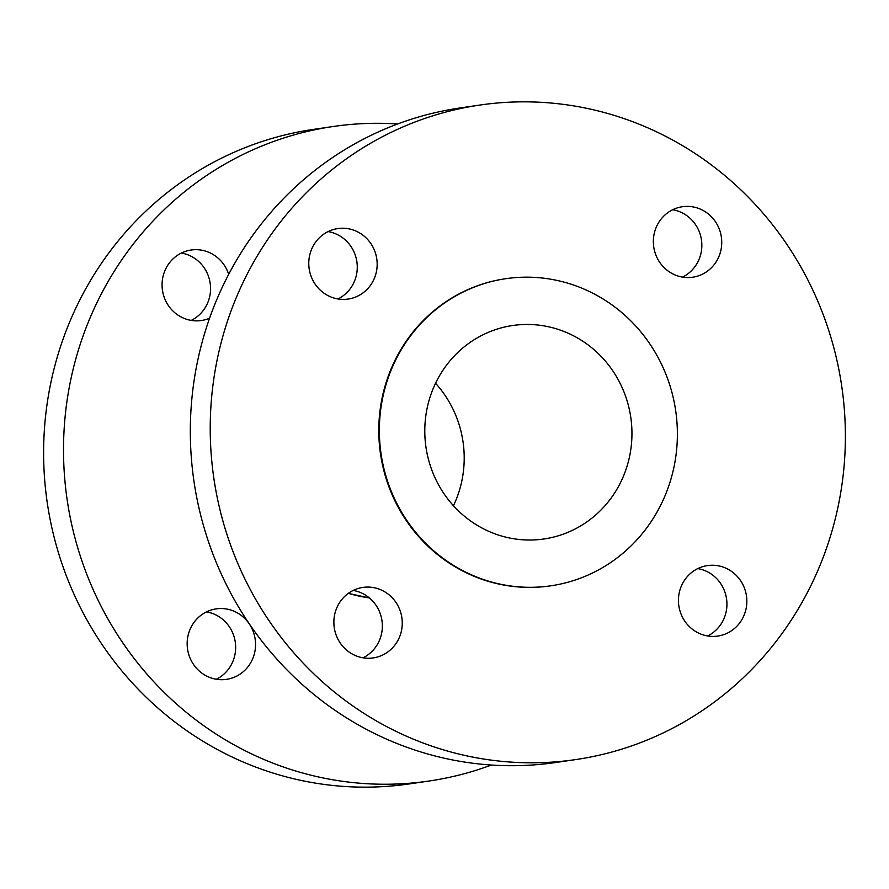 <?xml version="1.0" encoding="UTF-8"?>
<svg xmlns="http://www.w3.org/2000/svg" width="889" height="889" viewBox="0 0 889 889"><rect width="100%" height="100%" fill="white"/><g stroke="black" fill="none" stroke-linecap="round" stroke-linejoin="round"><path stroke-width="1.33" d="M191.235 320.407A35.616 34.171 81.7 0 0 210.471 286.014A35.616 34.171 81.7 0 0 181.389 253.043M228.684 274.334A35.616 34.171 81.7 0 0 191.113 250.02A35.616 34.171 81.7 0 0 162.154 287.436A35.616 34.171 81.7 0 0 201.414 320.518A35.616 34.171 81.7 0 0 209.582 318.218M216.327 679.252A35.616 34.171 81.7 0 0 235.563 644.858A35.616 34.171 81.7 0 0 206.481 611.888M187.246 646.281A35.616 34.171 81.7 0 0 226.506 679.363A35.616 34.171 81.7 0 0 255.465 641.958A35.616 34.171 81.7 0 0 216.205 608.876A35.616 34.171 81.7 0 0 187.246 646.281M397.639 123.971A330.752 317.295 81.7 0 0 333.253 126.494A330.752 317.295 81.7 0 0 64.352 473.848A330.752 317.295 81.7 0 0 428.943 781.042A330.752 317.295 81.7 0 0 491.361 765.029M333.253 126.494L313.35 129.405A330.752 317.295 81.7 0 0 44.45 476.76A330.752 317.295 81.7 0 0 409.04 783.954L428.943 781.042M678.529 602.986A35.616 34.171 81.7 0 0 717.79 636.068A35.616 34.171 81.7 0 0 746.749 598.664A35.616 34.171 81.7 0 0 707.488 565.582A35.616 34.171 81.7 0 0 678.529 602.986M707.611 635.957A35.616 34.171 81.7 0 0 726.846 601.564A35.616 34.171 81.7 0 0 697.765 568.593M333.953 624.834A35.616 34.171 81.7 0 0 373.213 657.916A35.616 34.171 81.7 0 0 402.172 620.5A35.616 34.171 81.7 0 0 362.912 587.418A35.616 34.171 81.7 0 0 333.953 624.834M363.034 657.804A35.616 34.171 81.7 0 0 382.27 623.411A35.616 34.171 81.7 0 0 353.189 590.44M308.861 265.978A35.616 34.171 81.7 0 0 348.121 299.06A35.616 34.171 81.7 0 0 377.08 261.655A35.616 34.171 81.7 0 0 337.82 228.573A35.616 34.171 81.7 0 0 308.861 265.978M337.942 298.96A35.616 34.171 81.7 0 0 357.178 264.566A35.616 34.171 81.7 0 0 328.097 231.596M653.437 244.142A35.616 34.171 81.7 0 0 692.698 277.224A35.616 34.171 81.7 0 0 721.657 239.808A35.616 34.171 81.7 0 0 682.396 206.726A35.616 34.171 81.7 0 0 653.437 244.142M682.519 277.112A35.616 34.171 81.7 0 0 701.754 242.719A35.616 34.171 81.7 0 0 672.673 209.748M479.96 105.046L460.058 107.958A330.752 317.295 81.7 0 0 191.157 455.312A330.752 317.295 81.7 0 0 555.747 762.506L575.65 759.595A330.752 317.295 81.7 0 0 844.55 412.24A330.752 317.295 81.7 0 0 479.96 105.046A330.752 317.295 81.7 0 0 211.06 452.401A330.752 317.295 81.7 0 0 575.65 759.595M505.919 278.668L505.352 278.757A155.197 148.885 81.7 0 0 379.181 441.744A155.197 148.885 81.7 0 0 550.258 585.884L550.824 585.807A155.197 148.885 81.7 0 0 676.996 422.82A155.197 148.885 81.7 0 0 505.919 278.668A155.197 148.885 81.7 0 0 379.747 441.655A155.197 148.885 81.7 0 0 550.824 585.807M425.064 438.788A107.88 103.491 81.7 0 0 543.979 538.978A107.88 103.491 81.7 0 0 631.679 425.687A107.88 103.491 81.7 0 0 512.764 325.496A107.88 103.491 81.7 0 0 425.064 438.788M453.457 505.73A107.88 103.491 81.7 0 0 463.936 450.212A107.88 103.491 81.7 0 0 435.543 383.27M348.388 593.319A146.296 140.34 81.7 0 0 369.368 597.919M348.277 593.396L369.435 597.975"/></g></svg>
